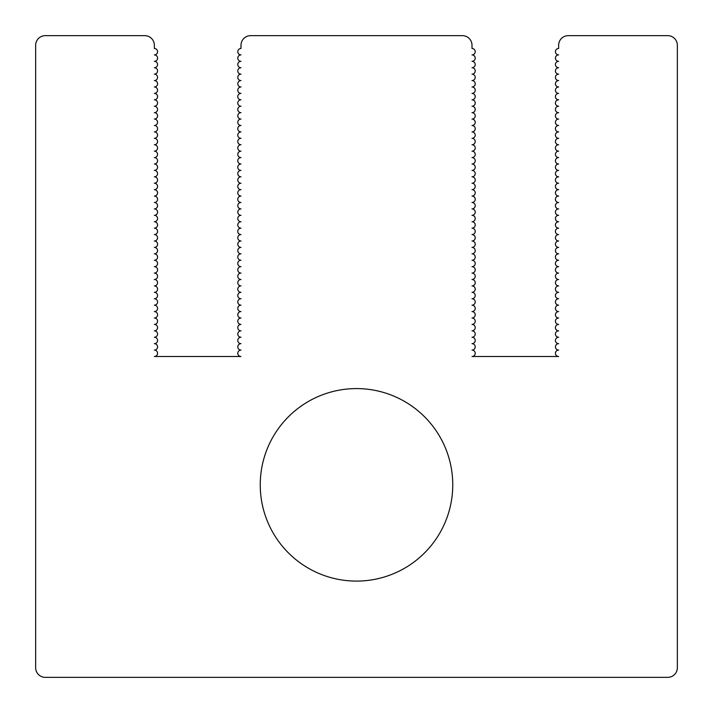 <?xml version="1.0" encoding="UTF-8"?>
<svg xmlns="http://www.w3.org/2000/svg" width="713" height="713" viewBox="0 0 713 713"><rect width="100%" height="100%" fill="white"/><g stroke="black" fill="none" stroke-linecap="round" stroke-linejoin="round"><path stroke-width="1.07" d="M260.245 484.84A96.255 96.255 0 0 1 356.5 388.585A96.255 96.255 0 0 1 452.755 484.84A96.255 96.255 0 0 1 356.5 581.095A96.255 96.255 0 0 1 260.245 484.84M475.215 353.291A3.208 3.208 0 0 0 472.006 350.083A3.208 3.208 0 0 0 475.215 346.875A3.208 3.208 0 0 0 472.006 343.666A3.208 3.208 0 0 0 475.215 340.457A3.208 3.208 0 0 0 472.006 337.249A3.208 3.208 0 0 0 475.215 334.041A3.208 3.208 0 0 0 472.006 330.832A3.208 3.208 0 0 0 475.215 327.624A3.208 3.208 0 0 0 472.006 324.415A3.208 3.208 0 0 0 475.215 321.206A3.208 3.208 0 0 0 472.006 317.998A3.208 3.208 0 0 0 475.215 314.789A3.208 3.208 0 0 0 472.006 311.581A3.208 3.208 0 0 0 475.215 308.373A3.208 3.208 0 0 0 472.006 305.164A3.208 3.208 0 0 0 475.215 301.956A3.208 3.208 0 0 0 472.006 298.747A3.208 3.208 0 0 0 475.215 295.538A3.208 3.208 0 0 0 472.006 292.33A3.208 3.208 0 0 0 475.215 289.121A3.208 3.208 0 0 0 472.006 285.913A3.208 3.208 0 0 0 475.215 282.704A3.208 3.208 0 0 0 472.006 279.496A3.208 3.208 0 0 0 475.215 276.288A3.208 3.208 0 0 0 472.006 273.079A3.208 3.208 0 0 0 475.215 269.87A3.208 3.208 0 0 0 472.006 266.662A3.208 3.208 0 0 0 475.215 263.454A3.208 3.208 0 0 0 472.006 260.245A3.208 3.208 0 0 0 475.215 257.036A3.208 3.208 0 0 0 472.006 253.828A3.208 3.208 0 0 0 475.215 250.619A3.208 3.208 0 0 0 472.006 247.411A3.208 3.208 0 0 0 475.215 244.202A3.208 3.208 0 0 0 472.006 240.994A3.208 3.208 0 0 0 475.215 237.786A3.208 3.208 0 0 0 472.006 234.577A3.208 3.208 0 0 0 475.215 231.369A3.208 3.208 0 0 0 472.006 228.16A3.208 3.208 0 0 0 475.215 224.952A3.208 3.208 0 0 0 472.006 221.743A3.208 3.208 0 0 0 475.215 218.534A3.208 3.208 0 0 0 472.006 215.326A3.208 3.208 0 0 0 475.215 212.118A3.208 3.208 0 0 0 472.006 208.909A3.208 3.208 0 0 0 475.215 205.701A3.208 3.208 0 0 0 472.006 202.492A3.208 3.208 0 0 0 475.215 199.284A3.208 3.208 0 0 0 472.006 196.075A3.208 3.208 0 0 0 475.215 192.867A3.208 3.208 0 0 0 472.006 189.658A3.208 3.208 0 0 0 475.215 186.45A3.208 3.208 0 0 0 472.006 183.241A3.208 3.208 0 0 0 475.215 180.032A3.208 3.208 0 0 0 472.006 176.824A3.208 3.208 0 0 0 475.215 173.615A3.208 3.208 0 0 0 472.006 170.407A3.208 3.208 0 0 0 475.215 167.198A3.208 3.208 0 0 0 472.006 163.99A3.208 3.208 0 0 0 475.215 160.781A3.208 3.208 0 0 0 472.006 157.573A3.208 3.208 0 0 0 475.215 154.364A3.208 3.208 0 0 0 472.006 151.156A3.208 3.208 0 0 0 475.215 147.947A3.208 3.208 0 0 0 472.006 144.739A3.208 3.208 0 0 0 475.215 141.531A3.208 3.208 0 0 0 472.006 138.322A3.208 3.208 0 0 0 475.215 135.113A3.208 3.208 0 0 0 472.006 131.905A3.208 3.208 0 0 0 475.215 128.697A3.208 3.208 0 0 0 472.006 125.488A3.208 3.208 0 0 0 475.215 122.279A3.208 3.208 0 0 0 472.006 119.071A3.208 3.208 0 0 0 475.215 115.862A3.208 3.208 0 0 0 472.006 112.654A3.208 3.208 0 0 0 475.215 109.445A3.208 3.208 0 0 0 472.006 106.237A3.208 3.208 0 0 0 475.215 103.028A3.208 3.208 0 0 0 472.006 99.82A3.208 3.208 0 0 0 475.215 96.612A3.208 3.208 0 0 0 472.006 93.403A3.208 3.208 0 0 0 475.215 90.195A3.208 3.208 0 0 0 472.006 86.986A3.208 3.208 0 0 0 475.215 83.778A3.208 3.208 0 0 0 472.006 80.569A3.208 3.208 0 0 0 475.215 77.361A3.208 3.208 0 0 0 472.006 74.152A3.208 3.208 0 0 0 475.215 70.944A3.208 3.208 0 0 0 472.006 67.735A3.208 3.208 0 0 0 475.215 64.526A3.208 3.208 0 0 0 472.006 61.318A3.208 3.208 0 0 0 475.215 58.11A3.208 3.208 0 0 0 472.006 54.901A3.208 3.208 0 0 0 475.215 51.693A3.208 3.208 0 0 0 472.006 48.484L472.006 45.275A9.626 9.626 0 0 0 462.38 35.65L250.619 35.65A9.626 9.626 0 0 0 240.994 45.275L240.994 48.484A3.208 3.208 0 0 0 237.786 51.693A3.208 3.208 0 0 0 240.994 54.901A3.208 3.208 0 0 0 237.786 58.11A3.208 3.208 0 0 0 240.994 61.318A3.208 3.208 0 0 0 237.786 64.526A3.208 3.208 0 0 0 240.994 67.735A3.208 3.208 0 0 0 237.786 70.944A3.208 3.208 0 0 0 240.994 74.152A3.208 3.208 0 0 0 237.786 77.361A3.208 3.208 0 0 0 240.994 80.569A3.208 3.208 0 0 0 237.786 83.778A3.208 3.208 0 0 0 240.994 86.986A3.208 3.208 0 0 0 237.786 90.195A3.208 3.208 0 0 0 240.994 93.403A3.208 3.208 0 0 0 237.786 96.612A3.208 3.208 0 0 0 240.994 99.82A3.208 3.208 0 0 0 237.786 103.028A3.208 3.208 0 0 0 240.994 106.237A3.208 3.208 0 0 0 237.786 109.445A3.208 3.208 0 0 0 240.994 112.654A3.208 3.208 0 0 0 237.786 115.862A3.208 3.208 0 0 0 240.994 119.071A3.208 3.208 0 0 0 237.786 122.279A3.208 3.208 0 0 0 240.994 125.488A3.208 3.208 0 0 0 237.786 128.697A3.208 3.208 0 0 0 240.994 131.905A3.208 3.208 0 0 0 237.786 135.113A3.208 3.208 0 0 0 240.994 138.322A3.208 3.208 0 0 0 237.786 141.531A3.208 3.208 0 0 0 240.994 144.739A3.208 3.208 0 0 0 237.786 147.947A3.208 3.208 0 0 0 240.994 151.156A3.208 3.208 0 0 0 237.786 154.364A3.208 3.208 0 0 0 240.994 157.573A3.208 3.208 0 0 0 237.786 160.781A3.208 3.208 0 0 0 240.994 163.99A3.208 3.208 0 0 0 237.786 167.198A3.208 3.208 0 0 0 240.994 170.407A3.208 3.208 0 0 0 237.786 173.615A3.208 3.208 0 0 0 240.994 176.824A3.208 3.208 0 0 0 237.786 180.032A3.208 3.208 0 0 0 240.994 183.241A3.208 3.208 0 0 0 237.786 186.45A3.208 3.208 0 0 0 240.994 189.658A3.208 3.208 0 0 0 237.786 192.867A3.208 3.208 0 0 0 240.994 196.075A3.208 3.208 0 0 0 237.786 199.284A3.208 3.208 0 0 0 240.994 202.492A3.208 3.208 0 0 0 237.786 205.701A3.208 3.208 0 0 0 240.994 208.909A3.208 3.208 0 0 0 237.786 212.118A3.208 3.208 0 0 0 240.994 215.326A3.208 3.208 0 0 0 237.786 218.534A3.208 3.208 0 0 0 240.994 221.743A3.208 3.208 0 0 0 237.786 224.952A3.208 3.208 0 0 0 240.994 228.16A3.208 3.208 0 0 0 237.786 231.369A3.208 3.208 0 0 0 240.994 234.577A3.208 3.208 0 0 0 237.786 237.786A3.208 3.208 0 0 0 240.994 240.994A3.208 3.208 0 0 0 237.786 244.202A3.208 3.208 0 0 0 240.994 247.411A3.208 3.208 0 0 0 237.786 250.619A3.208 3.208 0 0 0 240.994 253.828A3.208 3.208 0 0 0 237.786 257.036A3.208 3.208 0 0 0 240.994 260.245A3.208 3.208 0 0 0 237.786 263.454A3.208 3.208 0 0 0 240.994 266.662A3.208 3.208 0 0 0 237.786 269.87A3.208 3.208 0 0 0 240.994 273.079A3.208 3.208 0 0 0 237.786 276.288A3.208 3.208 0 0 0 240.994 279.496A3.208 3.208 0 0 0 237.786 282.704A3.208 3.208 0 0 0 240.994 285.913A3.208 3.208 0 0 0 237.786 289.121A3.208 3.208 0 0 0 240.994 292.33A3.208 3.208 0 0 0 237.786 295.538A3.208 3.208 0 0 0 240.994 298.747A3.208 3.208 0 0 0 237.786 301.956A3.208 3.208 0 0 0 240.994 305.164A3.208 3.208 0 0 0 237.786 308.373A3.208 3.208 0 0 0 240.994 311.581A3.208 3.208 0 0 0 237.786 314.789A3.208 3.208 0 0 0 240.994 317.998A3.208 3.208 0 0 0 237.786 321.206A3.208 3.208 0 0 0 240.994 324.415A3.208 3.208 0 0 0 237.786 327.624A3.208 3.208 0 0 0 240.994 330.832A3.208 3.208 0 0 0 237.786 334.041A3.208 3.208 0 0 0 240.994 337.249A3.208 3.208 0 0 0 237.786 340.457A3.208 3.208 0 0 0 240.994 343.666A3.208 3.208 0 0 0 237.786 346.875A3.208 3.208 0 0 0 240.994 350.083A3.208 3.208 0 0 0 237.786 353.291A3.208 3.208 0 0 0 240.994 356.5L154.364 356.5A3.208 3.208 0 0 0 157.573 353.291A3.208 3.208 0 0 0 154.364 350.083A3.208 3.208 0 0 0 157.573 346.875A3.208 3.208 0 0 0 154.364 343.666A3.208 3.208 0 0 0 157.573 340.457A3.208 3.208 0 0 0 154.364 337.249A3.208 3.208 0 0 0 157.573 334.041A3.208 3.208 0 0 0 154.364 330.832A3.208 3.208 0 0 0 157.573 327.624A3.208 3.208 0 0 0 154.364 324.415A3.208 3.208 0 0 0 157.573 321.206A3.208 3.208 0 0 0 154.364 317.998A3.208 3.208 0 0 0 157.573 314.789A3.208 3.208 0 0 0 154.364 311.581A3.208 3.208 0 0 0 157.573 308.373A3.208 3.208 0 0 0 154.364 305.164A3.208 3.208 0 0 0 157.573 301.956A3.208 3.208 0 0 0 154.364 298.747A3.208 3.208 0 0 0 157.573 295.538A3.208 3.208 0 0 0 154.364 292.33A3.208 3.208 0 0 0 157.573 289.121A3.208 3.208 0 0 0 154.364 285.913A3.208 3.208 0 0 0 157.573 282.704A3.208 3.208 0 0 0 154.364 279.496A3.208 3.208 0 0 0 157.573 276.288A3.208 3.208 0 0 0 154.364 273.079A3.208 3.208 0 0 0 157.573 269.87A3.208 3.208 0 0 0 154.364 266.662A3.208 3.208 0 0 0 157.573 263.454A3.208 3.208 0 0 0 154.364 260.245A3.208 3.208 0 0 0 157.573 257.036A3.208 3.208 0 0 0 154.364 253.828A3.208 3.208 0 0 0 157.573 250.619A3.208 3.208 0 0 0 154.364 247.411A3.208 3.208 0 0 0 157.573 244.202A3.208 3.208 0 0 0 154.364 240.994A3.208 3.208 0 0 0 157.573 237.786A3.208 3.208 0 0 0 154.364 234.577A3.208 3.208 0 0 0 157.573 231.369A3.208 3.208 0 0 0 154.364 228.16A3.208 3.208 0 0 0 157.573 224.952A3.208 3.208 0 0 0 154.364 221.743A3.208 3.208 0 0 0 157.573 218.534A3.208 3.208 0 0 0 154.364 215.326A3.208 3.208 0 0 0 157.573 212.118A3.208 3.208 0 0 0 154.364 208.909A3.208 3.208 0 0 0 157.573 205.701A3.208 3.208 0 0 0 154.364 202.492A3.208 3.208 0 0 0 157.573 199.284A3.208 3.208 0 0 0 154.364 196.075A3.208 3.208 0 0 0 157.573 192.867A3.208 3.208 0 0 0 154.364 189.658A3.208 3.208 0 0 0 157.573 186.45A3.208 3.208 0 0 0 154.364 183.241A3.208 3.208 0 0 0 157.573 180.032A3.208 3.208 0 0 0 154.364 176.824A3.208 3.208 0 0 0 157.573 173.615A3.208 3.208 0 0 0 154.364 170.407A3.208 3.208 0 0 0 157.573 167.198A3.208 3.208 0 0 0 154.364 163.99A3.208 3.208 0 0 0 157.573 160.781A3.208 3.208 0 0 0 154.364 157.573A3.208 3.208 0 0 0 157.573 154.364A3.208 3.208 0 0 0 154.364 151.156A3.208 3.208 0 0 0 157.573 147.947A3.208 3.208 0 0 0 154.364 144.739A3.208 3.208 0 0 0 157.573 141.531A3.208 3.208 0 0 0 154.364 138.322A3.208 3.208 0 0 0 157.573 135.113A3.208 3.208 0 0 0 154.364 131.905A3.208 3.208 0 0 0 157.573 128.697A3.208 3.208 0 0 0 154.364 125.488A3.208 3.208 0 0 0 157.573 122.279A3.208 3.208 0 0 0 154.364 119.071A3.208 3.208 0 0 0 157.573 115.862A3.208 3.208 0 0 0 154.364 112.654A3.208 3.208 0 0 0 157.573 109.445A3.208 3.208 0 0 0 154.364 106.237A3.208 3.208 0 0 0 157.573 103.028A3.208 3.208 0 0 0 154.364 99.82A3.208 3.208 0 0 0 157.573 96.612A3.208 3.208 0 0 0 154.364 93.403A3.208 3.208 0 0 0 157.573 90.195A3.208 3.208 0 0 0 154.364 86.986A3.208 3.208 0 0 0 157.573 83.778A3.208 3.208 0 0 0 154.364 80.569A3.208 3.208 0 0 0 157.573 77.361A3.208 3.208 0 0 0 154.364 74.152A3.208 3.208 0 0 0 157.573 70.944A3.208 3.208 0 0 0 154.364 67.735A3.208 3.208 0 0 0 157.573 64.526A3.208 3.208 0 0 0 154.364 61.318A3.208 3.208 0 0 0 157.573 58.11A3.208 3.208 0 0 0 154.364 54.901A3.208 3.208 0 0 0 157.573 51.693A3.208 3.208 0 0 0 154.364 48.484L154.364 45.275A9.626 9.626 0 0 0 144.739 35.65L45.275 35.65A9.626 9.626 0 0 0 35.65 45.275L35.65 667.725A9.626 9.626 0 0 0 45.275 677.35L667.725 677.35A9.626 9.626 0 0 0 677.35 667.725L677.35 45.275A9.626 9.626 0 0 0 667.725 35.65L568.261 35.65A9.626 9.626 0 0 0 558.635 45.275L558.635 48.484A3.208 3.208 0 0 0 555.427 51.693A3.208 3.208 0 0 0 558.635 54.901A3.208 3.208 0 0 0 555.427 58.11A3.208 3.208 0 0 0 558.635 61.318A3.208 3.208 0 0 0 555.427 64.526A3.208 3.208 0 0 0 558.635 67.735A3.208 3.208 0 0 0 555.427 70.944A3.208 3.208 0 0 0 558.635 74.152A3.208 3.208 0 0 0 555.427 77.361A3.208 3.208 0 0 0 558.635 80.569A3.208 3.208 0 0 0 555.427 83.778A3.208 3.208 0 0 0 558.635 86.986A3.208 3.208 0 0 0 555.427 90.195A3.208 3.208 0 0 0 558.635 93.403A3.208 3.208 0 0 0 555.427 96.612A3.208 3.208 0 0 0 558.635 99.82A3.208 3.208 0 0 0 555.427 103.028A3.208 3.208 0 0 0 558.635 106.237A3.208 3.208 0 0 0 555.427 109.445A3.208 3.208 0 0 0 558.635 112.654A3.208 3.208 0 0 0 555.427 115.862A3.208 3.208 0 0 0 558.635 119.071A3.208 3.208 0 0 0 555.427 122.279A3.208 3.208 0 0 0 558.635 125.488A3.208 3.208 0 0 0 555.427 128.697A3.208 3.208 0 0 0 558.635 131.905A3.208 3.208 0 0 0 555.427 135.113A3.208 3.208 0 0 0 558.635 138.322A3.208 3.208 0 0 0 555.427 141.531A3.208 3.208 0 0 0 558.635 144.739A3.208 3.208 0 0 0 555.427 147.947A3.208 3.208 0 0 0 558.635 151.156A3.208 3.208 0 0 0 555.427 154.364A3.208 3.208 0 0 0 558.635 157.573A3.208 3.208 0 0 0 555.427 160.781A3.208 3.208 0 0 0 558.635 163.99A3.208 3.208 0 0 0 555.427 167.198A3.208 3.208 0 0 0 558.635 170.407A3.208 3.208 0 0 0 555.427 173.615A3.208 3.208 0 0 0 558.635 176.824A3.208 3.208 0 0 0 555.427 180.032A3.208 3.208 0 0 0 558.635 183.241A3.208 3.208 0 0 0 555.427 186.45A3.208 3.208 0 0 0 558.635 189.658A3.208 3.208 0 0 0 555.427 192.867A3.208 3.208 0 0 0 558.635 196.075A3.208 3.208 0 0 0 555.427 199.284A3.208 3.208 0 0 0 558.635 202.492A3.208 3.208 0 0 0 555.427 205.701A3.208 3.208 0 0 0 558.635 208.909A3.208 3.208 0 0 0 555.427 212.118A3.208 3.208 0 0 0 558.635 215.326A3.208 3.208 0 0 0 555.427 218.534A3.208 3.208 0 0 0 558.635 221.743A3.208 3.208 0 0 0 555.427 224.952A3.208 3.208 0 0 0 558.635 228.16A3.208 3.208 0 0 0 555.427 231.369A3.208 3.208 0 0 0 558.635 234.577A3.208 3.208 0 0 0 555.427 237.786A3.208 3.208 0 0 0 558.635 240.994A3.208 3.208 0 0 0 555.427 244.202A3.208 3.208 0 0 0 558.635 247.411A3.208 3.208 0 0 0 555.427 250.619A3.208 3.208 0 0 0 558.635 253.828A3.208 3.208 0 0 0 555.427 257.036A3.208 3.208 0 0 0 558.635 260.245A3.208 3.208 0 0 0 555.427 263.454A3.208 3.208 0 0 0 558.635 266.662A3.208 3.208 0 0 0 555.427 269.87A3.208 3.208 0 0 0 558.635 273.079A3.208 3.208 0 0 0 555.427 276.288A3.208 3.208 0 0 0 558.635 279.496A3.208 3.208 0 0 0 555.427 282.704A3.208 3.208 0 0 0 558.635 285.913A3.208 3.208 0 0 0 555.427 289.121A3.208 3.208 0 0 0 558.635 292.33A3.208 3.208 0 0 0 555.427 295.538A3.208 3.208 0 0 0 558.635 298.747A3.208 3.208 0 0 0 555.427 301.956A3.208 3.208 0 0 0 558.635 305.164A3.208 3.208 0 0 0 555.427 308.373A3.208 3.208 0 0 0 558.635 311.581A3.208 3.208 0 0 0 555.427 314.789A3.208 3.208 0 0 0 558.635 317.998A3.208 3.208 0 0 0 555.427 321.206A3.208 3.208 0 0 0 558.635 324.415A3.208 3.208 0 0 0 555.427 327.624A3.208 3.208 0 0 0 558.635 330.832A3.208 3.208 0 0 0 555.427 334.041A3.208 3.208 0 0 0 558.635 337.249A3.208 3.208 0 0 0 555.427 340.457A3.208 3.208 0 0 0 558.635 343.666A3.208 3.208 0 0 0 555.427 346.875A3.208 3.208 0 0 0 558.635 350.083A3.208 3.208 0 0 0 555.427 353.291A3.208 3.208 0 0 0 558.635 356.5L472.006 356.5A3.208 3.208 0 0 0 475.215 353.291"/></g></svg>
